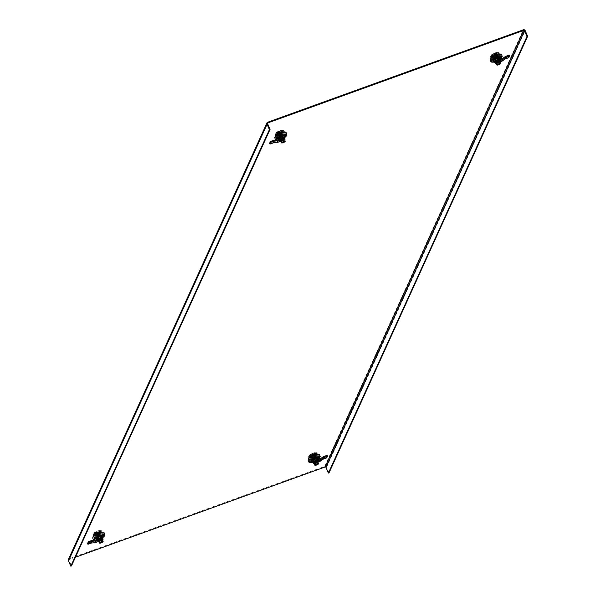 <?xml version="1.0" encoding="UTF-8"?>
<svg xmlns="http://www.w3.org/2000/svg" width="596" height="596" viewBox="0 0 596 596"><rect width="100%" height="100%" fill="white"/><g stroke="black" fill="none" stroke-linecap="round" stroke-linejoin="round"><path stroke-width="0.45" stroke-dasharray="2.98 2.23" d="M494.65 54.378L494.918 55.003L491.819 56.888L491.544 56.262A3.993 0.939 156.6 0 0 491.283 56.836L493.555 56.776A3.993 0.939 156.6 0 0 495.261 56.158L498.36 54.281A3.993 0.939 156.6 0 0 498.628 53.7L496.349 53.759A3.993 0.939 156.6 0 0 495.514 54.035A3.993 0.939 156.6 0 0 494.65 54.378L491.544 56.262M312.609 454.584L312.885 455.21L309.778 457.095L309.503 456.469A3.993 0.939 156.6 0 0 309.242 457.05L311.507 456.99A3.993 0.939 156.6 0 0 313.213 456.372L316.32 454.487A3.993 0.939 156.6 0 0 316.58 453.914L314.315 453.966A3.993 0.939 156.6 0 0 313.474 454.241A3.993 0.939 156.6 0 0 312.609 454.584L309.503 456.469M279.248 132.252L279.524 132.878L276.417 134.763L276.149 134.137A3.993 0.939 156.6 0 0 275.881 134.711L278.153 134.659A3.993 0.939 156.6 0 0 279.852 134.04L282.958 132.156A3.993 0.939 156.6 0 0 283.227 131.574L280.954 131.634A3.993 0.939 156.6 0 0 280.113 131.91A3.993 0.939 156.6 0 0 279.248 132.252L276.149 134.137M97.2 532.459L97.476 533.092L94.377 534.977L94.101 534.344A3.993 0.939 156.6 0 0 93.84 534.925L96.112 534.865A3.993 0.939 156.6 0 0 97.819 534.247L100.918 532.362A3.993 0.939 156.6 0 0 101.178 531.788L98.906 531.848A3.993 0.939 156.6 0 0 98.072 532.116A3.993 0.939 156.6 0 0 97.2 532.459L94.101 534.344M329.037 472.837L326.593 467.182A1.408 1.326 24.5 0 0 324.76 466.392L69.106 558.825A1.408 1.326 24.5 0 0 68.369 559.495M75.416 557.267L69.382 559.45A0.708 0.663 24.5 0 0 69.009 560.315L71.46 565.969M491.685 57.045A3.993 0.939 156.6 0 0 491.558 57.469L493.831 57.41A3.993 0.939 156.6 0 0 495.537 56.791L498.636 54.907A3.993 0.939 156.6 0 0 498.897 54.325L496.624 54.385L496.349 53.759M309.644 457.259A3.993 0.939 156.6 0 0 309.51 457.676L311.782 457.616A3.993 0.939 156.6 0 0 313.489 457.005L316.588 455.12A3.993 0.939 156.6 0 0 316.856 454.539L314.584 454.592L314.315 453.966M276.283 134.919A3.993 0.939 156.6 0 0 276.157 135.344L278.421 135.285A3.993 0.939 156.6 0 0 280.127 134.666L283.234 132.781A3.993 0.939 156.6 0 0 283.495 132.208L281.23 132.26L280.954 131.634M94.242 535.133A3.993 0.939 156.6 0 0 94.108 535.551L96.388 535.491A3.993 0.939 156.6 0 0 98.087 534.88L101.193 532.995A3.993 0.939 156.6 0 0 101.454 532.414L99.182 532.474L98.906 531.848M93.84 534.925L94.108 535.551M101.178 531.788L101.454 532.414M100.918 532.362L101.193 532.995M97.819 534.247L98.087 534.88M96.112 534.865L96.388 535.491M275.881 134.711L276.157 135.344M283.227 131.574L283.495 132.208M282.958 132.156L283.234 132.781M279.852 134.04L280.127 134.666M278.153 134.659L278.421 135.285M316.32 454.487L316.588 455.12M316.58 453.914L316.856 454.539M313.213 456.372L313.489 457.005M311.507 456.99L311.782 457.616M309.242 457.05L309.51 457.676M498.36 54.281L498.636 54.907M498.628 53.7L498.897 54.325M495.261 56.158L495.537 56.791M493.555 56.776L493.831 57.41M491.283 56.836L491.558 57.469M312.013 461.297A3.241 0.767 156.6 0 0 315.12 460.581A3.241 0.767 156.6 0 0 317.772 458.808M313.295 462.787A3.241 0.767 156.6 0 0 316.536 461.677L316.171 460.835A3.241 0.767 156.6 0 0 318.041 459.434A3.241 0.767 156.6 0 0 318.07 459.255M316.61 459.658A1.877 0.447 156.6 0 0 315.224 459.97L315.589 460.805A1.877 0.447 156.6 0 0 313.734 461.96A1.877 0.447 156.6 0 0 313.727 462.086A1.877 0.447 156.6 0 0 315.567 461.773L316.536 461.677M312.289 458.615A1.877 0.447 -23.4 0 1 314.047 457.49A1.877 0.447 -23.4 0 1 315.724 457.244A1.877 0.447 -23.4 0 1 315.709 457.37A1.877 0.447 -23.4 0 1 313.958 458.488A1.877 0.447 -23.4 0 1 312.274 458.741A1.877 0.447 -23.4 0 1 312.289 458.615M309.801 455.15A2.816 0.663 -23.4 0 1 312.438 453.474A2.816 0.663 -23.4 0 1 314.956 453.102A2.816 0.663 -23.4 0 1 314.934 453.295A2.816 0.663 -23.4 0 1 312.304 454.972A2.816 0.663 -23.4 0 1 309.778 455.344A2.816 0.663 -23.4 0 1 309.801 455.15M311.432 458.92A2.816 0.663 -23.4 0 1 314.07 457.244A2.816 0.663 -23.4 0 1 316.588 456.871A2.816 0.663 -23.4 0 1 316.565 457.065A2.816 0.663 -23.4 0 1 313.936 458.741A2.816 0.663 -23.4 0 1 311.41 459.114A2.816 0.663 -23.4 0 1 311.432 458.92M315.47 453.102A3.405 0.805 -23.4 0 1 311.902 455.269A3.405 0.805 -23.4 0 1 309.257 455.351A3.405 0.805 -23.4 0 1 309.264 455.344A3.405 0.805 -23.4 0 1 312.066 453.474A3.405 0.805 -23.4 0 1 315.321 452.729A3.405 0.805 -23.4 0 1 315.47 453.102M316.387 453.496A4.112 0.969 -23.4 0 1 312.08 456.119A4.112 0.969 -23.4 0 1 308.884 456.216A4.112 0.969 -23.4 0 1 308.892 456.208A4.112 0.969 -23.4 0 1 312.274 453.951A4.112 0.969 -23.4 0 1 316.208 453.049A4.112 0.969 -23.4 0 1 316.387 453.496M308.631 457.028A4.694 1.11 156.6 0 0 308.601 457.341A4.694 1.11 156.6 0 0 312.803 456.722A4.694 1.11 156.6 0 0 317.191 453.928A4.694 1.11 156.6 0 0 317.221 453.616A4.694 1.11 156.6 0 0 313.027 454.234A4.694 1.11 156.6 0 0 308.631 457.028M308.356 456.402A4.694 1.11 156.6 0 0 308.326 456.715A4.694 1.11 156.6 0 0 312.527 456.096A4.694 1.11 156.6 0 0 316.923 453.303A4.694 1.11 156.6 0 0 316.953 452.982A4.694 1.11 156.6 0 0 312.751 453.601A4.694 1.11 156.6 0 0 308.356 456.402M318.279 458.436A3.755 0.887 156.6 0 0 318.264 458.384A3.755 0.887 156.6 0 0 314.904 458.883A3.755 0.887 156.6 0 0 311.388 461.118A3.755 0.887 156.6 0 0 311.365 461.371A3.755 0.887 156.6 0 0 311.395 461.416M312.021 461.572A3.755 0.887 156.6 0 0 317.966 459.002M309.488 456.715A3.755 0.887 156.6 0 0 309.466 456.968A3.755 0.887 156.6 0 0 312.825 456.476A3.755 0.887 156.6 0 0 316.334 454.241A3.755 0.887 156.6 0 0 316.357 453.988A3.755 0.887 156.6 0 0 313.004 454.48A3.755 0.887 156.6 0 0 309.488 456.715M316.685 460.127L315.589 460.805M315.567 461.773L315.202 460.939A1.877 0.447 156.6 0 0 316.744 459.97M316.424 459.225L315.224 459.97M315.202 460.939L316.171 460.835M314.733 453.228L310.069 454.912A2.585 0.611 -23.4 0 1 312.714 453.377A2.585 0.611 -23.4 0 1 314.718 453.154A2.585 0.611 -23.4 0 1 314.733 453.228L315.098 454.063A2.585 0.611 156.6 0 1 314.993 454.286L310.33 455.97L309.965 455.135A2.585 0.611 -23.4 0 0 309.98 455.202L310.523 456.462A2.585 0.611 -23.4 0 1 313.258 454.636A2.585 0.611 -23.4 0 1 315.262 454.413A2.585 0.611 -23.4 0 1 312.527 456.238A2.585 0.611 -23.4 0 1 310.523 456.462M314.993 454.286L314.636 453.444A2.585 0.611 -23.4 0 1 311.984 454.979A2.585 0.611 -23.4 0 1 309.98 455.202M315.5 460.827L314.457 461.527L315.5 460.827M313.034 455.128L311.991 455.828L313.034 455.128M316.692 459.672A1.855 0.44 156.6 0 0 316.7 459.561A1.855 0.44 156.6 0 0 316.454 459.456L313.883 460.388L313.541 461.133A1.855 0.44 156.6 0 0 314.733 460.872A1.855 0.44 156.6 0 0 316.111 460.201A1.855 0.44 156.6 0 0 316.647 459.747M313.377 457.728A1.855 0.44 156.6 0 0 315.336 456.417A1.855 0.44 156.6 0 0 313.898 456.581A1.855 0.44 156.6 0 0 311.931 457.892A1.855 0.44 156.6 0 0 313.377 457.728M316.454 459.456A1.855 0.44 156.6 0 0 315.254 459.717A1.855 0.44 156.6 0 0 313.883 460.388A1.855 0.44 156.6 0 0 313.295 461.036A1.855 0.44 156.6 0 0 313.541 461.133L316.111 460.201L316.454 459.456L316.811 460.298L314.241 461.222L313.883 460.388M313.332 457.825A2.16 0.507 156.6 0 0 315.619 456.298A2.16 0.507 156.6 0 0 313.943 456.484A2.16 0.507 156.6 0 0 311.656 458.011A2.16 0.507 156.6 0 0 313.332 457.825M313.064 457.192A2.16 0.507 156.6 0 0 315.351 455.664A2.16 0.507 156.6 0 0 313.667 455.858A2.16 0.507 156.6 0 0 311.38 457.385A2.16 0.507 156.6 0 0 313.064 457.192M312.982 457.37A2.727 0.641 156.6 0 0 315.865 455.441A2.727 0.641 156.6 0 0 313.749 455.679A2.727 0.641 156.6 0 0 310.866 457.609A2.727 0.641 156.6 0 0 312.982 457.37M312.513 456.283A2.727 0.641 156.6 0 0 315.396 454.353A2.727 0.641 156.6 0 0 313.28 454.592A2.727 0.641 156.6 0 0 310.397 456.521A2.727 0.641 156.6 0 0 312.513 456.283M314.241 461.222L313.906 461.975L316.476 461.043L316.111 460.201M313.906 461.975L313.541 461.133M316.476 461.043L316.811 460.298M310.069 454.912L310.427 455.754A2.585 0.611 156.6 0 0 310.33 455.97M314.636 453.444L309.965 455.135M310.427 455.754L315.098 454.063M314.941 463.651L314.36 463.74A2.615 0.618 156.6 0 0 314.472 463.718A2.615 0.618 156.6 0 0 317.944 462.191A2.615 0.618 156.6 0 0 318.055 462.094L314.07 463.703M314.554 457.572L313.116 458.309L314.554 457.572M314.755 457.668L313.004 458.644L314.755 457.668M316.491 461.669L314.733 462.645L316.491 461.669M317.996 461.691L317.653 462.541L318.502 463.822M314.859 465.245L318.286 464.008M314.226 463.785L315.783 463.502L316.424 464.962M315.716 463.405L317.653 462.541L317.959 461.87M308.601 458.25A5.357 1.266 156.6 0 0 308.803 458.98A5.357 1.266 156.6 0 0 315.195 457.177A5.357 1.266 156.6 0 0 318.011 454.264A5.357 1.266 156.6 0 0 317.877 454.234M312.282 462.183A5.357 1.266 156.6 0 0 318.577 459.367M319.665 458.346L313.682 461.393L310.389 462.362M316.64 454.964A3.755 0.887 -23.4 0 1 316.856 455.128A3.755 0.887 -23.4 0 1 314.219 457.229A3.755 0.887 -23.4 0 1 310.173 458.279A3.755 0.887 -23.4 0 1 309.957 458.115A3.755 0.887 -23.4 0 1 312.595 456.014A3.755 0.887 -23.4 0 1 316.64 454.964M318.011 459.099A3.755 0.887 -23.4 0 1 312.058 461.669M313.682 461.393L312.744 459.233L308.065 460.082M312.744 459.233L318.346 456.365L319.277 458.533M319.262 454.353L318.346 456.365M313.243 462.459A2.771 0.656 156.6 0 0 315.254 462.101L319.672 460.492L322.563 458.458L323.136 459.188M314.681 462.146L314.271 463.047L316.923 462.094L317.34 461.185L314.681 462.146L314.323 461.311L313.906 462.213L316.565 461.252L316.975 460.35L314.323 461.311M313.518 462.913A2.771 0.656 156.6 0 0 313.489 462.965A2.771 0.656 156.6 0 0 313.459 463.181A2.771 0.656 156.6 0 0 315.612 462.943L318.13 462.027M319.121 459.605L318.748 460.432L317.035 461.051L317.415 460.224L319.121 459.605L318.666 459.404M313.906 462.213L314.271 463.047M316.975 460.35L317.34 461.185M316.565 461.252L316.923 462.094M318.212 459.211L317.832 460.038L316.759 460.425L317.035 461.051M317.832 460.038L318.748 460.432M316.759 460.425L316.938 460.03M326.705 457.884L326.347 457.043L322.853 458.309A1.289 1.207 24.5 0 0 322.563 458.458L323.36 456.707M326.347 457.043L327.137 455.299M97.997 538.948A1.877 0.447 156.6 0 0 97.975 539A1.877 0.447 156.6 0 0 97.96 539.127A1.877 0.447 156.6 0 0 99.547 538.918L99.912 539.752A1.877 0.447 156.6 0 0 101.76 538.598A1.877 0.447 156.6 0 0 101.774 538.471A1.877 0.447 156.6 0 0 99.927 538.791L99.107 538.873M100.314 535.253A1.877 0.447 -23.4 0 1 98.556 536.37A1.877 0.447 -23.4 0 1 96.872 536.616A1.877 0.447 -23.4 0 1 96.887 536.489A1.877 0.447 -23.4 0 1 98.645 535.372A1.877 0.447 -23.4 0 1 100.322 535.126A1.877 0.447 -23.4 0 1 100.314 535.253M99.539 531.17A2.816 0.663 -23.4 0 1 96.902 532.846A2.816 0.663 -23.4 0 1 94.377 533.219A2.816 0.663 -23.4 0 1 94.399 533.025A2.816 0.663 -23.4 0 1 97.036 531.349A2.816 0.663 -23.4 0 1 99.554 530.976A2.816 0.663 -23.4 0 1 99.539 531.17M101.164 534.94A2.816 0.663 -23.4 0 1 98.534 536.616A2.816 0.663 -23.4 0 1 96.008 536.989A2.816 0.663 -23.4 0 1 96.031 536.795A2.816 0.663 -23.4 0 1 98.668 535.119A2.816 0.663 -23.4 0 1 101.186 534.746A2.816 0.663 -23.4 0 1 101.164 534.94M93.863 533.219A3.405 0.805 -23.4 0 1 96.664 531.356A3.405 0.805 -23.4 0 1 99.919 530.611A3.405 0.805 -23.4 0 1 100.068 530.976A3.405 0.805 -23.4 0 1 96.5 533.152A3.405 0.805 -23.4 0 1 93.855 533.234A3.405 0.805 -23.4 0 1 93.863 533.219L93.483 534.098A4.112 0.969 -23.4 0 1 96.872 531.826A4.112 0.969 -23.4 0 1 100.806 530.924A4.112 0.969 -23.4 0 1 100.985 531.371A4.112 0.969 -23.4 0 1 96.679 533.994A4.112 0.969 -23.4 0 1 93.483 534.098A4.112 0.969 -23.4 0 1 93.49 534.083M101.789 531.811A4.694 1.11 156.6 0 0 101.819 531.49A4.694 1.11 156.6 0 0 97.625 532.109A4.694 1.11 156.6 0 0 93.229 534.903A4.694 1.11 156.6 0 0 93.2 535.223A4.694 1.11 156.6 0 0 97.401 534.605A4.694 1.11 156.6 0 0 101.789 531.811M101.521 531.178A4.694 1.11 156.6 0 0 101.551 530.865A4.694 1.11 156.6 0 0 97.349 531.483A4.694 1.11 156.6 0 0 92.954 534.277A4.694 1.11 156.6 0 0 92.924 534.59A4.694 1.11 156.6 0 0 97.126 533.971A4.694 1.11 156.6 0 0 101.521 531.178M102.877 536.311A3.755 0.887 156.6 0 0 102.862 536.258A3.755 0.887 156.6 0 0 99.502 536.758A3.755 0.887 156.6 0 0 95.986 538.993A3.755 0.887 156.6 0 0 95.963 539.246A3.755 0.887 156.6 0 0 95.993 539.291M100.933 532.116A3.755 0.887 156.6 0 0 100.962 531.863A3.755 0.887 156.6 0 0 97.602 532.355A3.755 0.887 156.6 0 0 94.086 534.597A3.755 0.887 156.6 0 0 94.064 534.85A3.755 0.887 156.6 0 0 97.424 534.351A3.755 0.887 156.6 0 0 100.933 532.116M96.619 539.455A3.755 0.887 156.6 0 0 102.564 536.877M96.746 539.723A3.241 0.767 156.6 0 0 98.347 539.663L98.713 540.505L99.912 539.752M98.713 540.505A3.241 0.767 156.6 0 0 102.579 538.635M99.927 538.791L99.569 537.95A1.877 0.447 156.6 0 0 98.735 538.367M96.612 539.179A3.241 0.767 156.6 0 0 99.718 538.456A3.241 0.767 156.6 0 0 102.37 536.683M98.347 539.663L99.547 538.918M99.569 537.95L98.601 538.046M94.563 533.01L99.234 531.327A2.585 0.611 -23.4 0 1 96.582 532.854A2.585 0.611 -23.4 0 1 94.578 533.085A2.585 0.611 -23.4 0 1 94.563 533.01L94.928 533.845A2.585 0.611 156.6 0 1 95.025 533.629L99.696 531.945L99.331 531.103A2.585 0.611 -23.4 0 0 99.316 531.029L99.86 532.288A2.585 0.611 -23.4 0 1 97.126 534.113A2.585 0.611 -23.4 0 1 95.122 534.336A2.585 0.611 -23.4 0 1 97.856 532.511A2.585 0.611 -23.4 0 1 99.86 532.288M95.025 533.629L94.667 532.794A2.585 0.611 -23.4 0 1 97.312 531.26A2.585 0.611 -23.4 0 1 99.316 531.029M99.815 539.313L100.866 538.62L99.815 539.313M97.357 533.621L98.4 532.921L97.357 533.621M98.087 540.341L96.373 540.959L96.753 540.132L98.467 539.514L98.087 540.341L98.191 538.881L100.709 538.084A1.855 0.44 156.6 0 0 101.298 537.436A1.855 0.44 156.6 0 0 101.052 537.331A1.855 0.44 156.6 0 0 99.86 537.599A1.855 0.44 156.6 0 0 98.482 538.263A1.855 0.44 156.6 0 0 97.893 538.911A1.855 0.44 156.6 0 0 98.139 539.015A1.855 0.44 156.6 0 0 99.331 538.747A1.855 0.44 156.6 0 0 100.709 538.084L101.052 537.331L98.303 538.65M98.496 534.456A1.855 0.44 156.6 0 0 96.53 535.767A1.855 0.44 156.6 0 0 97.975 535.603A1.855 0.44 156.6 0 0 99.934 534.292A1.855 0.44 156.6 0 0 98.496 534.456M98.541 534.359A2.16 0.507 156.6 0 0 96.254 535.886A2.16 0.507 156.6 0 0 97.93 535.7A2.16 0.507 156.6 0 0 100.217 534.172A2.16 0.507 156.6 0 0 98.541 534.359M98.266 533.733A2.16 0.507 156.6 0 0 95.978 535.26A2.16 0.507 156.6 0 0 97.662 535.074A2.16 0.507 156.6 0 0 99.949 533.547A2.16 0.507 156.6 0 0 98.266 533.733M98.347 533.562A2.727 0.641 156.6 0 0 95.464 535.484A2.727 0.641 156.6 0 0 97.58 535.245A2.727 0.641 156.6 0 0 100.463 533.323A2.727 0.641 156.6 0 0 98.347 533.562M97.878 532.466A2.727 0.641 156.6 0 0 94.995 534.396A2.727 0.641 156.6 0 0 97.111 534.158A2.727 0.641 156.6 0 0 99.994 532.228A2.727 0.641 156.6 0 0 97.878 532.466M98.839 539.104L98.504 539.849L101.074 538.918L101.409 538.173L98.794 538.985M101.409 538.173L101.052 537.331M98.504 539.849L98.139 539.015M101.074 538.918L100.709 538.084M99.234 531.327L99.592 532.161A2.585 0.611 156.6 0 0 99.696 531.945M94.667 532.794L99.331 531.103M99.592 532.161L94.928 533.845M100.314 541.28L98.958 541.615A2.615 0.618 156.6 0 0 99.078 541.6A2.615 0.618 156.6 0 0 102.542 540.065A2.615 0.618 156.6 0 0 102.654 539.976L100.314 541.28L101.022 542.844L103.101 541.697M98.042 536.288L99.435 535.446L98.042 536.288M97.997 536.564L99.755 535.588L97.997 536.564M99.733 540.565L101.491 539.589L99.733 540.565M99.539 541.526L98.668 541.578M99.457 543.127L101.022 542.844M98.809 541.637L98.958 541.615A2.615 0.618 156.6 0 1 98.809 541.637L102.251 540.423L102.884 541.891M102.274 540.274L102.557 539.745M93.2 536.124A5.357 1.266 156.6 0 0 93.401 536.854A5.357 1.266 156.6 0 0 99.793 535.052A5.357 1.266 156.6 0 0 102.609 532.139A5.357 1.266 156.6 0 0 102.475 532.109M103.86 532.228L102.944 534.247L97.342 537.108L92.663 537.957M94.712 540.147A5.357 1.266 156.6 0 0 94.853 540.207A5.357 1.266 156.6 0 0 95.211 540.267A5.357 1.266 156.6 0 0 102.832 537.488M94.771 536.154A3.755 0.887 -23.4 0 1 94.555 535.99A3.755 0.887 -23.4 0 1 97.193 533.889A3.755 0.887 -23.4 0 1 101.238 532.846A3.755 0.887 -23.4 0 1 101.454 533.01A3.755 0.887 -23.4 0 1 98.817 535.104A3.755 0.887 -23.4 0 1 94.771 536.154M104.263 536.221L103.875 536.407L102.944 534.247M103.875 536.407L98.28 539.276L97.342 537.108M98.28 539.276L94.183 540.2M102.609 536.974A3.755 0.887 -23.4 0 1 96.656 539.551M91.516 543.008L91.389 542.122L95.114 541.779L99.45 540.207A2.771 0.656 156.6 0 0 102.37 538.434L102.743 539.246A2.771 0.656 156.6 0 0 102.765 539.06A2.771 0.656 156.6 0 0 101.849 538.955M101.544 540.088L101.953 539.186L99.294 540.147L98.884 541.049L101.544 540.088L101.178 539.253L101.588 538.352L98.936 539.313L98.526 540.214L101.178 539.253M98.251 541.608L99.815 541.049A2.771 0.656 156.6 0 0 102.728 539.276L102.743 539.246M101.588 538.352L101.953 539.186M98.526 540.214L98.884 541.049M98.936 539.313L99.294 540.147M96.373 540.959L96.753 540.132M97.811 539.715L96.746 540.095M92.186 540.371L91.389 542.122A1.289 1.207 24.5 0 0 91.069 542.189L87.575 543.455M280.046 138.741A1.877 0.447 156.6 0 0 280.016 138.793A1.877 0.447 156.6 0 0 280.001 138.92A1.877 0.447 156.6 0 0 281.588 138.704L281.953 139.546A1.877 0.447 156.6 0 0 283.808 138.391A1.877 0.447 156.6 0 0 283.815 138.265A1.877 0.447 156.6 0 0 281.975 138.577L281.156 138.659M282.355 135.039A1.877 0.447 -23.4 0 1 280.597 136.156A1.877 0.447 -23.4 0 1 278.913 136.402A1.877 0.447 -23.4 0 1 278.928 136.275A1.877 0.447 -23.4 0 1 280.686 135.158A1.877 0.447 -23.4 0 1 282.362 134.912A1.877 0.447 -23.4 0 1 282.355 135.039M281.58 130.956A2.816 0.663 -23.4 0 1 278.943 132.64A2.816 0.663 -23.4 0 1 276.425 133.005A2.816 0.663 -23.4 0 1 276.44 132.819A2.816 0.663 -23.4 0 1 279.077 131.142A2.816 0.663 -23.4 0 1 281.595 130.77A2.816 0.663 -23.4 0 1 281.58 130.956M283.212 134.733A2.816 0.663 -23.4 0 1 280.574 136.41A2.816 0.663 -23.4 0 1 278.056 136.775A2.816 0.663 -23.4 0 1 278.071 136.588A2.816 0.663 -23.4 0 1 280.709 134.912A2.816 0.663 -23.4 0 1 283.227 134.54A2.816 0.663 -23.4 0 1 283.212 134.733M275.903 133.012A3.405 0.805 -23.4 0 1 278.704 131.142A3.405 0.805 -23.4 0 1 281.96 130.397A3.405 0.805 -23.4 0 1 282.117 130.77A3.405 0.805 -23.4 0 1 278.548 132.938A3.405 0.805 -23.4 0 1 275.903 133.02A3.405 0.805 -23.4 0 1 275.903 133.012L275.531 133.884A4.112 0.969 -23.4 0 1 278.913 131.619A4.112 0.969 -23.4 0 1 282.847 130.718A4.112 0.969 -23.4 0 1 283.025 131.165A4.112 0.969 -23.4 0 1 278.719 133.787A4.112 0.969 -23.4 0 1 275.531 133.884A4.112 0.969 -23.4 0 1 275.531 133.869M283.838 131.597A4.694 1.11 156.6 0 0 283.867 131.276A4.694 1.11 156.6 0 0 279.666 131.902A4.694 1.11 156.6 0 0 275.27 134.696A4.694 1.11 156.6 0 0 275.24 135.009A4.694 1.11 156.6 0 0 279.442 134.391A4.694 1.11 156.6 0 0 283.838 131.597M283.562 130.971A4.694 1.11 156.6 0 0 283.592 130.651A4.694 1.11 156.6 0 0 279.39 131.269A4.694 1.11 156.6 0 0 275.002 134.063A4.694 1.11 156.6 0 0 274.972 134.383A4.694 1.11 156.6 0 0 279.166 133.765A4.694 1.11 156.6 0 0 283.562 130.971M284.918 136.104A3.755 0.887 156.6 0 0 284.903 136.052A3.755 0.887 156.6 0 0 281.543 136.544A3.755 0.887 156.6 0 0 278.034 138.786A3.755 0.887 156.6 0 0 278.012 139.039A3.755 0.887 156.6 0 0 278.034 139.084M282.981 131.91A3.755 0.887 156.6 0 0 283.003 131.656A3.755 0.887 156.6 0 0 279.643 132.148A3.755 0.887 156.6 0 0 276.127 134.383A3.755 0.887 156.6 0 0 276.104 134.636A3.755 0.887 156.6 0 0 279.464 134.145A3.755 0.887 156.6 0 0 282.981 131.91M278.66 139.24A3.755 0.887 156.6 0 0 284.612 136.67M278.794 139.516A3.241 0.767 156.6 0 0 280.396 139.457L280.753 140.291L281.953 139.546M280.753 140.291A3.241 0.767 156.6 0 0 284.62 138.428M281.975 138.577L281.61 137.743A1.877 0.447 156.6 0 0 280.776 138.153M278.652 138.965A3.241 0.767 156.6 0 0 281.759 138.242A3.241 0.767 156.6 0 0 284.411 136.477M280.396 139.457L281.588 138.704M281.61 137.743L280.642 137.84M276.611 132.796L281.275 131.113A2.585 0.611 -23.4 0 1 278.63 132.647A2.585 0.611 -23.4 0 1 276.618 132.871A2.585 0.611 -23.4 0 1 276.611 132.796L276.969 133.638A2.585 0.611 156.6 0 1 277.073 133.422L281.737 131.731L281.372 130.897A2.585 0.611 -23.4 0 0 281.364 130.822L281.908 132.081A2.585 0.611 -23.4 0 1 279.174 133.906A2.585 0.611 -23.4 0 1 277.162 134.13A2.585 0.611 -23.4 0 1 279.897 132.305A2.585 0.611 -23.4 0 1 281.908 132.081M277.073 133.422L276.708 132.58A2.585 0.611 -23.4 0 1 279.353 131.046A2.585 0.611 -23.4 0 1 281.364 130.822M281.863 139.106L282.906 138.406L281.863 139.106M279.397 133.407L280.44 132.714L279.397 133.407M280.127 140.127L278.414 140.753L278.794 139.918L280.507 139.3L280.127 140.127L280.232 138.674L282.75 137.87A1.855 0.44 156.6 0 0 283.338 137.229A1.855 0.44 156.6 0 0 283.093 137.125A1.855 0.44 156.6 0 0 281.901 137.385A1.855 0.44 156.6 0 0 280.522 138.056A1.855 0.44 156.6 0 0 279.934 138.697A1.855 0.44 156.6 0 0 280.18 138.801A1.855 0.44 156.6 0 0 281.379 138.54A1.855 0.44 156.6 0 0 282.75 137.87L283.093 137.125L280.351 138.443M280.537 134.249A1.855 0.44 156.6 0 0 278.578 135.56A1.855 0.44 156.6 0 0 280.016 135.396A1.855 0.44 156.6 0 0 281.983 134.085A1.855 0.44 156.6 0 0 280.537 134.249M280.582 134.152A2.16 0.507 156.6 0 0 278.295 135.679A2.16 0.507 156.6 0 0 279.971 135.493A2.16 0.507 156.6 0 0 282.258 133.966A2.16 0.507 156.6 0 0 280.582 134.152M280.314 133.526A2.16 0.507 156.6 0 0 278.027 135.054A2.16 0.507 156.6 0 0 279.703 134.86A2.16 0.507 156.6 0 0 281.99 133.333A2.16 0.507 156.6 0 0 280.314 133.526M280.388 133.348A2.727 0.641 156.6 0 0 277.505 135.277A2.727 0.641 156.6 0 0 279.621 135.039A2.727 0.641 156.6 0 0 282.504 133.109A2.727 0.641 156.6 0 0 280.388 133.348M279.919 132.26A2.727 0.641 156.6 0 0 277.036 134.182A2.727 0.641 156.6 0 0 279.151 133.951A2.727 0.641 156.6 0 0 282.035 132.021A2.727 0.641 156.6 0 0 279.919 132.26M280.887 138.89L280.545 139.635L283.115 138.712L283.458 137.959L280.835 138.779M283.458 137.959L283.093 137.125M280.545 139.635L280.18 138.801M283.115 138.712L282.75 137.87M281.275 131.113L281.64 131.954A2.585 0.611 156.6 0 0 281.737 131.731M276.708 132.58L281.372 130.897M281.64 131.954L276.969 133.638M282.355 141.073L281.007 141.408A2.615 0.618 156.6 0 0 281.118 141.386A2.615 0.618 156.6 0 0 284.583 139.859A2.615 0.618 156.6 0 0 284.694 139.762L282.355 141.073L283.063 142.63L285.149 141.49M280.083 136.074L281.476 135.24L280.083 136.074M280.046 136.357L281.796 135.381L280.046 136.357M281.774 140.358L283.532 139.382L281.774 140.358M281.58 141.319L280.709 141.371M281.506 142.913L283.063 142.63M280.858 141.423L281.007 141.408A2.615 0.618 156.6 0 1 280.858 141.423L284.292 140.209L284.925 141.677M284.322 140.067L284.597 139.538M275.24 135.918A5.357 1.266 156.6 0 0 275.441 136.648A5.357 1.266 156.6 0 0 281.834 134.845A5.357 1.266 156.6 0 0 284.657 131.932A5.357 1.266 156.6 0 0 284.515 131.895M285.901 132.014L284.985 134.033L279.39 136.901L274.711 137.751M276.753 139.941A5.357 1.266 156.6 0 0 276.894 140A5.357 1.266 156.6 0 0 277.252 140.06A5.357 1.266 156.6 0 0 284.873 137.274M276.82 135.94A3.755 0.887 -23.4 0 1 276.596 135.784A3.755 0.887 -23.4 0 1 279.241 133.683A3.755 0.887 -23.4 0 1 283.279 132.632A3.755 0.887 -23.4 0 1 283.495 132.796A3.755 0.887 -23.4 0 1 280.858 134.897A3.755 0.887 -23.4 0 1 276.82 135.94M286.303 136.015L285.924 136.193L284.985 134.033M285.924 136.193L280.321 139.062L279.39 136.901M280.321 139.062L276.224 139.986M284.65 136.767A3.755 0.887 -23.4 0 1 278.704 139.337M273.564 142.802L273.43 141.908L277.065 141.587L281.498 140A2.771 0.656 156.6 0 0 284.411 138.227L284.791 139.032A2.771 0.656 156.6 0 0 284.806 138.846A2.771 0.656 156.6 0 0 283.89 138.741M283.584 139.881L283.994 138.98L281.342 139.941L280.932 140.842L283.584 139.881L283.219 139.039L283.629 138.138L280.977 139.099L280.567 140L283.219 139.039M280.299 141.401L281.856 140.835A2.771 0.656 156.6 0 0 284.776 139.062L284.791 139.032M283.629 138.138L283.994 138.98M280.567 140L280.932 140.842M280.977 139.099L281.342 139.941M278.414 140.753L278.794 139.918M279.859 139.501L278.786 139.889M274.227 140.164L273.43 141.908A1.289 1.207 24.5 0 0 273.11 141.982L269.615 143.241M494.054 61.09A3.241 0.767 156.6 0 0 497.161 60.367A3.241 0.767 156.6 0 0 499.813 58.602M495.336 62.58A3.241 0.767 156.6 0 0 498.576 61.462L498.219 60.628A3.241 0.767 156.6 0 0 500.089 59.227A3.241 0.767 156.6 0 0 500.118 59.049M498.658 59.451A1.877 0.447 156.6 0 0 497.265 59.756L497.63 60.598A1.877 0.447 156.6 0 0 495.783 61.753A1.877 0.447 156.6 0 0 495.768 61.88A1.877 0.447 156.6 0 0 497.608 61.567L498.576 61.462M494.33 58.401A1.877 0.447 -23.4 0 1 496.088 57.283A1.877 0.447 -23.4 0 1 497.764 57.037A1.877 0.447 -23.4 0 1 497.757 57.164A1.877 0.447 -23.4 0 1 495.999 58.281A1.877 0.447 -23.4 0 1 494.315 58.527A1.877 0.447 -23.4 0 1 494.33 58.401M491.842 54.944A2.816 0.663 -23.4 0 1 494.479 53.26A2.816 0.663 -23.4 0 1 496.997 52.895A2.816 0.663 -23.4 0 1 496.982 53.081A2.816 0.663 -23.4 0 1 494.345 54.758A2.816 0.663 -23.4 0 1 491.827 55.13A2.816 0.663 -23.4 0 1 491.842 54.944M493.473 58.713A2.816 0.663 -23.4 0 1 496.11 57.037A2.816 0.663 -23.4 0 1 498.628 56.665A2.816 0.663 -23.4 0 1 498.614 56.851A2.816 0.663 -23.4 0 1 495.976 58.527A2.816 0.663 -23.4 0 1 493.458 58.9A2.816 0.663 -23.4 0 1 493.473 58.713M497.518 52.888A3.405 0.805 -23.4 0 1 493.95 55.063A3.405 0.805 -23.4 0 1 491.305 55.145A3.405 0.805 -23.4 0 1 491.305 55.137A3.405 0.805 -23.4 0 1 494.106 53.267A3.405 0.805 -23.4 0 1 497.362 52.523A3.405 0.805 -23.4 0 1 497.518 52.888M498.427 53.282A4.112 0.969 -23.4 0 1 494.121 55.905A4.112 0.969 -23.4 0 1 490.933 56.009A4.112 0.969 -23.4 0 1 490.933 55.994A4.112 0.969 -23.4 0 1 494.315 53.744A4.112 0.969 -23.4 0 1 498.249 52.843A4.112 0.969 -23.4 0 1 498.427 53.282M490.672 56.814A4.694 1.11 156.6 0 0 490.642 57.134A4.694 1.11 156.6 0 0 494.844 56.516A4.694 1.11 156.6 0 0 499.239 53.722A4.694 1.11 156.6 0 0 499.269 53.402A4.694 1.11 156.6 0 0 495.067 54.02A4.694 1.11 156.6 0 0 490.672 56.814M490.404 56.188A4.694 1.11 156.6 0 0 490.374 56.508A4.694 1.11 156.6 0 0 494.568 55.89A4.694 1.11 156.6 0 0 498.964 53.089A4.694 1.11 156.6 0 0 498.994 52.776A4.694 1.11 156.6 0 0 494.792 53.394A4.694 1.11 156.6 0 0 490.404 56.188M500.32 58.222A3.755 0.887 156.6 0 0 500.305 58.177A3.755 0.887 156.6 0 0 496.945 58.669A3.755 0.887 156.6 0 0 493.436 60.904A3.755 0.887 156.6 0 0 493.406 61.157A3.755 0.887 156.6 0 0 493.436 61.202M494.062 61.366A3.755 0.887 156.6 0 0 500.014 58.788M491.529 56.508A3.755 0.887 156.6 0 0 491.506 56.762A3.755 0.887 156.6 0 0 494.866 56.262A3.755 0.887 156.6 0 0 498.383 54.027A3.755 0.887 156.6 0 0 498.405 53.774A3.755 0.887 156.6 0 0 495.045 54.273A3.755 0.887 156.6 0 0 491.529 56.508M498.725 59.913L497.63 60.598M497.608 61.567L497.25 60.725A1.877 0.447 156.6 0 0 498.792 59.764M498.465 59.011L497.265 59.756M497.25 60.725L498.219 60.628M496.773 53.014L492.11 54.705A2.585 0.611 -23.4 0 1 494.755 53.171A2.585 0.611 -23.4 0 1 496.766 52.947A2.585 0.611 -23.4 0 1 496.773 53.014L497.138 53.856A2.585 0.611 156.6 0 1 497.042 54.072L492.37 55.763L492.013 54.921A2.585 0.611 -23.4 0 0 492.02 54.996L492.564 56.255A2.585 0.611 -23.4 0 1 495.298 54.422A2.585 0.611 -23.4 0 1 497.31 54.199A2.585 0.611 -23.4 0 1 494.576 56.024A2.585 0.611 -23.4 0 1 492.564 56.255M497.042 54.072L496.677 53.238A2.585 0.611 -23.4 0 1 494.032 54.772A2.585 0.611 -23.4 0 1 492.02 54.996M497.541 60.621L496.498 61.313L497.541 60.621M495.075 54.921L494.032 55.622L495.075 54.921M498.733 59.466A1.855 0.44 156.6 0 0 498.74 59.347A1.855 0.44 156.6 0 0 498.494 59.25L495.924 60.174L495.581 60.926A1.855 0.44 156.6 0 0 496.781 60.658A1.855 0.44 156.6 0 0 498.152 59.995A1.855 0.44 156.6 0 0 498.696 59.54M495.418 57.521A1.855 0.44 156.6 0 0 497.384 56.21A1.855 0.44 156.6 0 0 495.939 56.367A1.855 0.44 156.6 0 0 493.98 57.678A1.855 0.44 156.6 0 0 495.418 57.521M498.494 59.25A1.855 0.44 156.6 0 0 497.302 59.511A1.855 0.44 156.6 0 0 495.924 60.174A1.855 0.44 156.6 0 0 495.336 60.822A1.855 0.44 156.6 0 0 495.581 60.926L498.152 59.995L498.494 59.25L498.859 60.084L496.289 61.016L495.924 60.174M495.373 57.611A2.16 0.507 156.6 0 0 497.66 56.084A2.16 0.507 156.6 0 0 495.984 56.277A2.16 0.507 156.6 0 0 493.697 57.805A2.16 0.507 156.6 0 0 495.373 57.611M495.105 56.985A2.16 0.507 156.6 0 0 497.392 55.458A2.16 0.507 156.6 0 0 495.716 55.644A2.16 0.507 156.6 0 0 493.428 57.171A2.16 0.507 156.6 0 0 495.105 56.985M495.023 57.156A2.727 0.641 156.6 0 0 497.906 55.234A2.727 0.641 156.6 0 0 495.79 55.473A2.727 0.641 156.6 0 0 492.907 57.395A2.727 0.641 156.6 0 0 495.023 57.156M494.553 56.069A2.727 0.641 156.6 0 0 497.437 54.147A2.727 0.641 156.6 0 0 495.321 54.385A2.727 0.641 156.6 0 0 492.438 56.307A2.727 0.641 156.6 0 0 494.553 56.069M496.289 61.016L495.947 61.761L498.517 60.829L498.152 59.995M495.947 61.761L495.581 60.926M498.517 60.829L498.859 60.084M492.11 54.705L492.475 55.54A2.585 0.611 156.6 0 0 492.37 55.763M496.677 53.238L492.013 54.921M492.475 55.54L497.138 53.856M496.982 63.437L496.408 63.526A2.615 0.618 156.6 0 0 496.52 63.511A2.615 0.618 156.6 0 0 499.984 61.984A2.615 0.618 156.6 0 0 500.096 61.887L496.11 63.489M496.602 57.365L495.164 58.103L496.602 57.365M496.803 57.462L495.045 58.438L496.803 57.462M498.532 61.462L496.781 62.438L498.532 61.462M500.044 61.477L499.694 62.334L500.551 63.616M496.9 65.038L500.327 63.802M496.267 63.571L497.831 63.288L498.465 64.755M497.757 63.191L499.694 62.334L499.999 61.664M490.642 58.036A5.357 1.266 156.6 0 0 490.843 58.773A5.357 1.266 156.6 0 0 497.235 56.963A5.357 1.266 156.6 0 0 500.051 54.057A5.357 1.266 156.6 0 0 499.917 54.02M494.322 61.977A5.357 1.266 156.6 0 0 500.625 59.16M501.705 58.14L495.723 61.187L492.43 62.155M498.681 54.758A3.755 0.887 -23.4 0 1 498.897 54.921A3.755 0.887 -23.4 0 1 496.259 57.015A3.755 0.887 -23.4 0 1 492.222 58.065A3.755 0.887 -23.4 0 1 491.998 57.901A3.755 0.887 -23.4 0 1 494.643 55.808A3.755 0.887 -23.4 0 1 498.681 54.758M500.051 58.885A3.755 0.887 -23.4 0 1 494.106 61.462M495.723 61.187L494.792 59.019L490.113 59.868M494.792 59.019L500.387 56.158L501.325 58.319M501.303 54.139L500.387 56.158M495.291 62.252A2.771 0.656 156.6 0 0 497.295 61.895L501.638 60.323L504.611 58.244L505.177 58.974M496.729 61.939L496.312 62.841L498.971 61.88L499.381 60.978L496.729 61.939L496.364 61.097L495.954 61.999L498.606 61.045L499.016 60.136L496.364 61.097M495.559 62.699A2.771 0.656 156.6 0 0 495.537 62.759A2.771 0.656 156.6 0 0 495.507 62.975A2.771 0.656 156.6 0 0 497.66 62.729L500.171 61.82M501.169 59.391L500.789 60.226L499.075 60.844L499.455 60.01L501.169 59.391L500.714 59.198M495.954 61.999L496.312 62.841M499.016 60.136L499.381 60.978M498.606 61.045L498.971 61.88M500.253 58.997L499.873 59.823L498.807 60.211L499.075 60.844M499.873 59.823L500.789 60.226M498.807 60.211L498.986 59.823M508.753 57.67L508.388 56.836L504.894 58.095A1.289 1.207 24.5 0 0 504.611 58.244L505.401 56.501M508.388 56.836L509.185 55.085M69.009 560.315L267.604 123.722L69.382 559.45M69.106 558.825L267.701 122.232M324.76 466.392L523.355 29.8M326.593 467.182L525.188 30.59M313.69 463.315A2.533 0.596 156.6 0 0 314.345 463.278A2.533 0.596 156.6 0 0 318.093 461.408M320.462 458.749L319.672 460.492L320.238 461.222M315.254 462.101L315.612 462.943M319.59 460.529L320.387 458.786M322.853 458.309L323.643 456.558M98.288 541.19A2.533 0.596 156.6 0 0 98.943 541.153A2.533 0.596 156.6 0 0 102.691 539.283M95.151 542.688L95.822 540.05M99.45 540.207L99.815 541.049M95.904 540.028L95.114 541.779M102.37 538.434L102.728 539.276M91.866 540.445L91.069 542.189M280.329 140.976A2.533 0.596 156.6 0 0 280.992 140.947A2.533 0.596 156.6 0 0 284.732 139.077M277.2 142.474L277.863 139.837M281.498 140L281.856 140.835M277.945 139.822L277.155 141.565M284.411 138.227L284.776 139.062M273.907 140.231L273.11 141.982M495.73 63.102A2.533 0.596 156.6 0 0 496.386 63.072A2.533 0.596 156.6 0 0 500.133 61.194M502.51 58.535L501.713 60.285L502.286 61.008M497.295 61.895L497.66 62.729M501.638 60.323L502.428 58.572M504.894 58.095L505.691 56.352M69.009 559.786L267.604 123.193M315.724 457.244L316.811 459.762M316.588 456.871L314.956 453.102M309.257 455.351L308.884 456.216M308.601 457.341L308.326 456.715M311.365 461.371L309.466 456.968M318.264 458.384L316.357 453.988M317.221 453.616L316.953 452.982M315.321 452.729L316.208 453.049M311.41 459.114L309.778 455.344M312.274 458.741L313.727 462.086M314.718 453.154L315.262 454.413M311.991 455.828L314.457 461.527M316.7 459.561L315.336 456.417M315.619 456.298L315.351 455.664M315.865 455.441L315.396 454.353M310.866 457.609L310.397 456.521M311.656 458.011L311.38 457.385M313.295 461.036L311.931 457.892M313.801 455.046L316.267 460.745M313.004 458.644L314.733 462.645M315.157 457.713L316.893 461.714M317.705 462.377L317.951 461.788M314.852 463.666L314.099 463.703M318.309 458.48L316.856 455.128M311.41 461.468L309.957 458.115M96.872 536.616L97.96 539.127M96.008 536.989L94.377 533.219M99.919 530.611L100.806 530.924M101.819 531.49L101.551 530.865M102.862 536.258L100.962 531.863M95.963 539.246L94.064 534.85M93.2 535.223L92.924 534.59M101.186 534.746L99.554 530.976M100.322 535.126L101.774 538.471M94.578 533.085L95.122 534.336M98.4 532.921L100.866 538.62M97.893 538.911L96.53 535.767M96.254 535.886L95.978 535.26M95.464 535.484L94.995 534.396M100.463 533.323L99.994 532.228M100.217 534.172L99.949 533.547M101.298 537.436L99.934 534.292M96.589 533.703L99.055 539.402M99.755 535.588L101.491 539.589M97.602 536.519L99.331 540.527M99.45 541.54L98.698 541.578M96.008 539.343L94.555 535.99M102.907 536.355L101.454 533.01M95.211 540.267L94.533 540.222M278.913 136.402L280.001 138.92M278.056 136.775L276.425 133.005M281.96 130.397L282.847 130.718M283.867 131.276L283.592 130.651M284.903 136.052L283.003 131.656M278.012 139.039L276.104 134.636M275.24 135.009L274.972 134.383M283.227 134.54L281.595 130.77M282.362 134.912L283.815 138.265M276.618 132.871L277.162 134.13M280.44 132.714L282.906 138.406M279.934 138.697L278.578 135.56M278.295 135.679L278.027 135.054M277.505 135.277L277.036 134.182M282.504 133.109L282.035 132.021M282.258 133.966L281.99 133.333M283.338 137.229L281.983 134.085M278.63 133.497L281.096 139.196M281.796 135.381L283.532 139.382M279.643 136.313L281.379 140.313M281.498 141.334L280.738 141.364M278.049 139.129L276.596 135.784M284.948 136.149L283.495 132.796M277.252 140.06L276.581 140.015M497.764 57.037L498.852 59.548M498.628 56.665L496.997 52.895M491.305 55.145L490.933 56.009M490.642 57.134L490.374 56.508M493.406 61.157L491.506 56.762M500.305 58.177L498.405 53.774M499.269 53.402L498.994 52.776M497.362 52.523L498.249 52.843M493.458 58.9L491.827 55.13M494.315 58.527L495.768 61.88M496.766 52.947L497.31 54.199M494.032 55.622L496.498 61.313M498.74 59.347L497.384 56.21M497.66 56.084L497.392 55.458M497.906 55.234L497.437 54.147M492.907 57.395L492.438 56.307M493.697 57.805L493.428 57.171M495.336 60.822L493.98 57.678M495.842 54.832L498.308 60.531M495.045 58.438L496.781 62.438M497.198 57.499L498.934 61.507M499.746 62.17L499.992 61.582M496.9 63.452L496.14 63.489M500.349 58.274L498.897 54.921M493.451 61.254L491.998 57.901"/><path stroke-width="0.89" d="M496.624 54.385A3.993 0.939 156.6 0 0 495.79 54.661A3.993 0.939 156.6 0 0 494.918 55.003M314.584 454.592A3.993 0.939 156.6 0 0 313.749 454.867A3.993 0.939 156.6 0 0 312.885 455.21M281.23 132.26A3.993 0.939 156.6 0 0 280.388 132.536A3.993 0.939 156.6 0 0 279.524 132.878M99.182 532.474A3.993 0.939 156.6 0 0 98.347 532.75A3.993 0.939 156.6 0 0 97.476 533.092M328.396 473.075L526.991 36.483L527.631 36.244L329.037 472.837L328.396 473.075L325.952 467.42A0.708 0.663 24.5 0 0 325.036 467.018L75.416 557.267M526.991 36.483L524.54 30.828A0.708 0.663 24.5 0 0 523.631 30.426L267.976 122.858A0.708 0.663 24.5 0 0 267.604 123.722L270.048 129.377L269.407 129.608L266.963 123.953A1.408 1.326 24.5 0 1 267.701 122.232L523.355 29.8A1.408 1.326 24.5 0 1 525.188 30.59L527.631 36.244M266.963 122.903L68.369 559.495A1.408 1.326 24.5 0 0 68.369 560.545L70.812 566.2L269.407 129.608M70.812 566.2L71.46 565.969L270.048 129.377M317.772 458.808A3.241 0.767 156.6 0 0 317.787 458.592A3.241 0.767 156.6 0 0 314.889 459.017A3.241 0.767 156.6 0 0 311.857 460.946A3.241 0.767 156.6 0 0 311.842 461.162A3.241 0.767 156.6 0 0 312.013 461.297M318.07 459.255A3.241 0.767 156.6 0 0 318.063 459.218A3.241 0.767 156.6 0 0 316.424 459.225L316.789 460.06A3.241 0.767 156.6 0 0 312.498 462.414A3.241 0.767 156.6 0 0 312.475 462.63A3.241 0.767 156.6 0 0 313.295 462.787M311.395 461.416A3.755 0.887 156.6 0 0 312.021 461.572M317.966 459.002A3.755 0.887 156.6 0 0 318.242 458.637A3.755 0.887 156.6 0 0 318.279 458.436M318.592 463.338L317.877 463.628A1.877 0.447 -23.4 0 1 318.502 463.822L317.959 461.87L316.394 462.153L314.07 463.703L314.39 462.995L316.357 461.989L317.996 461.691L317.675 462.399M314.07 463.703L314.859 465.245L315.709 465.26A1.877 0.447 -23.4 0 1 315.299 465.29A1.877 0.447 -23.4 0 1 315.075 465.059A1.877 0.447 -23.4 0 1 316.163 464.247L314.859 465.245L315.709 465.26A1.877 0.447 -23.4 0 0 317.415 464.634A1.877 0.447 -23.4 0 0 318.428 463.934L318.45 463.912M317.877 463.628A1.877 0.447 156.6 0 0 316.163 464.247L317.877 463.628M316.357 461.989L317.035 463.621M314.39 462.995L315.165 464.575M317.877 454.234A5.357 1.266 156.6 0 0 317.653 454.204A5.357 1.266 156.6 0 0 312.907 455.463A5.357 1.266 156.6 0 0 308.735 458.063A5.357 1.266 156.6 0 0 308.601 458.25M310.389 462.362L309.004 462.243L308.065 460.082L308.981 458.063L314.584 455.202L319.262 454.353L320.194 456.514L319.277 458.533M308.735 458.063L309.92 460.231L315.515 457.363L314.584 455.202M318.577 459.367A5.357 1.266 156.6 0 0 319.523 458.533A5.357 1.266 156.6 0 0 319.463 457.616A5.357 1.266 156.6 0 0 313.071 459.419A5.357 1.266 156.6 0 0 310.255 462.332A5.357 1.266 156.6 0 0 310.613 462.392A5.357 1.266 156.6 0 0 312.282 462.183M312.058 461.669A3.755 0.887 -23.4 0 1 311.626 461.624A3.755 0.887 -23.4 0 1 311.41 461.468A3.755 0.887 -23.4 0 1 314.047 459.367A3.755 0.887 -23.4 0 1 318.085 458.317A3.755 0.887 -23.4 0 1 318.309 458.48A3.755 0.887 -23.4 0 1 318.011 459.099M309.004 462.243L309.92 460.231M315.515 457.363L320.194 456.514M318.13 462.027L319.955 461.371A1.289 1.207 -155.5 0 0 320.238 461.222L323.136 459.188L323.933 457.437L321.035 459.471L320.462 458.749L323.36 456.707A1.289 1.207 -155.5 0 1 323.643 456.558L327.137 455.299L327.502 456.134L323.933 457.437L323.36 456.707M319.955 461.371L320.752 459.62L316.409 461.192A2.771 0.656 156.6 0 0 313.518 462.913M320.462 458.749L316.044 460.358A2.771 0.656 156.6 0 0 313.131 462.131L313.116 462.153A2.771 0.656 156.6 0 0 313.101 462.347A2.771 0.656 156.6 0 0 313.243 462.459M318.666 459.404L317.139 459.598M320.752 459.62A1.289 1.207 24.5 0 0 321.035 459.471L320.238 461.222M327.502 456.134L326.705 457.884L323.136 459.188M102.37 536.683A3.241 0.767 156.6 0 0 102.385 536.467A3.241 0.767 156.6 0 0 99.487 536.892A3.241 0.767 156.6 0 0 96.455 538.821A3.241 0.767 156.6 0 0 96.44 539.045A3.241 0.767 156.6 0 0 96.612 539.179M102.579 538.635A3.241 0.767 156.6 0 0 103.004 538.151A3.241 0.767 156.6 0 0 103.026 537.935A3.241 0.767 156.6 0 0 98.958 538.888L98.601 538.046A3.241 0.767 156.6 0 0 96.731 539.447A3.241 0.767 156.6 0 0 96.708 539.671A3.241 0.767 156.6 0 0 96.746 539.723M102.564 536.877A3.755 0.887 156.6 0 0 102.84 536.512A3.755 0.887 156.6 0 0 102.877 536.311M95.993 539.291A3.755 0.887 156.6 0 0 96.619 539.455M98.735 538.367A1.877 0.447 156.6 0 0 97.997 538.948M98.303 538.65L98.31 539.164M98.794 538.985L98.571 538.464M103.19 541.213L99.763 542.457L99.457 543.127L100.307 543.135A1.877 0.447 -23.4 0 1 99.897 543.165A1.877 0.447 -23.4 0 1 99.674 542.941A1.877 0.447 -23.4 0 1 100.761 542.129A1.877 0.447 -23.4 0 1 102.475 541.503A1.877 0.447 -23.4 0 1 103.101 541.697L102.594 539.566L98.668 541.578L98.988 540.87L100.955 539.864L102.594 539.566L102.274 540.274M98.958 541.615C96.746 541.533 97.729 540.639 101.923 538.94L103.048 539.171L102.654 539.976A2.615 0.618 156.6 0 0 102.102 539.328A2.615 0.618 156.6 0 0 98.824 540.721A2.615 0.618 156.6 0 0 98.809 541.637L99.457 543.127L100.307 543.135A1.877 0.447 156.6 0 0 102.02 542.516A1.877 0.447 -23.4 0 0 103.026 541.816L103.048 541.794A1.877 0.447 -23.4 0 0 103.101 541.697L102.884 541.891M100.955 539.864L101.633 541.496M98.988 540.87L99.763 542.457M102.832 537.488A5.357 1.266 156.6 0 0 104.121 536.407A5.357 1.266 156.6 0 0 104.062 535.491A5.357 1.266 156.6 0 0 97.878 537.19A5.357 1.266 156.6 0 0 94.712 540.147M100.113 535.238L104.799 534.388L103.86 532.228L102.929 532.124L99.182 533.077L93.579 535.946L94.518 538.106L100.113 535.238L99.182 533.077M94.183 540.2L93.602 540.125L94.518 538.106M96.656 539.551A3.755 0.887 -23.4 0 1 96.224 539.507A3.755 0.887 -23.4 0 1 96.008 539.343A3.755 0.887 -23.4 0 1 98.645 537.242A3.755 0.887 -23.4 0 1 102.683 536.199A3.755 0.887 -23.4 0 1 102.907 536.355A3.755 0.887 -23.4 0 1 102.609 536.974M104.799 534.388L103.875 536.407M93.602 540.125L92.663 537.957L93.334 535.938A5.357 1.266 156.6 0 0 93.2 536.124M102.475 532.109A5.357 1.266 156.6 0 0 102.251 532.079A5.357 1.266 156.6 0 0 97.506 533.338A5.357 1.266 156.6 0 0 93.334 535.938M102.385 538.404A2.771 0.656 156.6 0 0 102.4 538.218A2.771 0.656 156.6 0 0 100.247 538.464L95.822 540.05L92.186 540.371L91.516 543.008L95.151 542.688A1.289 1.207 -155.5 0 0 95.472 542.613L98.251 541.608M95.822 540.05L95.949 540.937L92.224 541.28L88.73 542.546L87.94 544.29L91.516 543.008M101.849 538.955A2.771 0.656 156.6 0 0 100.612 539.298L96.269 540.87L95.472 542.613M97.118 539.268L98.191 538.881M95.151 542.688L95.949 540.937A1.289 1.207 24.5 0 0 96.269 540.87M88.73 542.546L88.372 541.712L91.866 540.445A1.289 1.207 -155.5 0 1 92.186 540.371M88.372 541.712L87.575 543.455L87.94 544.29M284.411 136.477A3.241 0.767 156.6 0 0 284.434 136.253A3.241 0.767 156.6 0 0 281.535 136.685A3.241 0.767 156.6 0 0 278.503 138.615A3.241 0.767 156.6 0 0 278.481 138.831A3.241 0.767 156.6 0 0 278.652 138.965M284.62 138.428A3.241 0.767 156.6 0 0 285.044 137.944A3.241 0.767 156.6 0 0 285.067 137.721A3.241 0.767 156.6 0 0 281.007 138.674L280.642 137.84A3.241 0.767 156.6 0 0 278.772 139.24A3.241 0.767 156.6 0 0 278.757 139.457A3.241 0.767 156.6 0 0 278.794 139.516M284.612 136.67A3.755 0.887 156.6 0 0 284.881 136.305A3.755 0.887 156.6 0 0 284.918 136.104M278.034 139.084A3.755 0.887 156.6 0 0 278.66 139.24M280.776 138.153A1.877 0.447 156.6 0 0 280.046 138.741M280.351 138.443L280.358 138.95M280.835 138.779L280.612 138.257M285.231 141.006L281.811 142.243L281.506 142.913L282.348 142.921A1.877 0.447 -23.4 0 1 281.945 142.958A1.877 0.447 -23.4 0 1 281.722 142.727A1.877 0.447 -23.4 0 1 282.802 141.915A1.877 0.447 -23.4 0 1 284.515 141.297A1.877 0.447 -23.4 0 1 285.149 141.49L284.642 139.36L280.709 141.371L282.996 139.658L284.642 139.36L284.322 140.067M281.007 141.408C278.786 141.319 279.77 140.425 283.972 138.726L285.089 138.957L284.694 139.762A2.615 0.618 156.6 0 0 284.143 139.121A2.615 0.618 156.6 0 0 280.865 140.507A2.615 0.618 156.6 0 0 280.858 141.423L281.506 142.913L282.348 142.921A1.877 0.447 156.6 0 0 284.061 142.302A1.877 0.447 -23.4 0 0 285.074 141.602L285.089 141.58A1.877 0.447 -23.4 0 0 285.149 141.49L284.925 141.677M282.996 139.658L283.674 141.289M281.036 140.663L281.811 142.243M284.873 137.274A5.357 1.266 156.6 0 0 286.169 136.201A5.357 1.266 156.6 0 0 286.102 135.285A5.357 1.266 156.6 0 0 279.919 136.983A5.357 1.266 156.6 0 0 276.753 139.941M282.161 135.031L286.84 134.182L285.901 132.014L281.223 132.863L275.628 135.732L276.559 137.892L282.161 135.031L281.223 132.863M276.224 139.986L275.643 139.911L276.559 137.892M278.704 139.337A3.755 0.887 -23.4 0 1 278.265 139.293A3.755 0.887 -23.4 0 1 278.049 139.129A3.755 0.887 -23.4 0 1 280.686 137.035A3.755 0.887 -23.4 0 1 284.732 135.985A3.755 0.887 -23.4 0 1 284.948 136.149A3.755 0.887 -23.4 0 1 284.65 136.767M286.84 134.182L285.924 136.193M275.643 139.911L274.711 137.751L275.382 135.732A5.357 1.266 156.6 0 0 275.24 135.918M284.515 131.895A5.357 1.266 156.6 0 0 284.292 131.872A5.357 1.266 156.6 0 0 279.546 133.131A5.357 1.266 156.6 0 0 275.382 135.732M284.426 138.197A2.771 0.656 156.6 0 0 284.441 138.011A2.771 0.656 156.6 0 0 282.288 138.25L277.945 139.822L274.227 140.164L273.564 142.802L277.2 142.474A1.289 1.207 -155.5 0 0 277.52 142.407L280.299 141.401M277.863 139.837L277.989 140.731L274.354 141.051L270.778 142.34L269.981 144.083L273.564 142.802M283.89 138.741A2.771 0.656 156.6 0 0 282.653 139.091L278.31 140.656L277.52 142.407M279.166 139.062L280.232 138.674M277.2 142.474L277.989 140.731A1.289 1.207 24.5 0 0 278.31 140.656M270.778 142.34L270.413 141.498L273.907 140.231A1.289 1.207 -155.5 0 1 274.227 140.164M270.413 141.498L269.615 143.241L269.981 144.083M499.813 58.602A3.241 0.767 156.6 0 0 499.835 58.378A3.241 0.767 156.6 0 0 496.937 58.803A3.241 0.767 156.6 0 0 493.905 60.732A3.241 0.767 156.6 0 0 493.883 60.956A3.241 0.767 156.6 0 0 494.054 61.09M500.118 59.049A3.241 0.767 156.6 0 0 500.104 59.011A3.241 0.767 156.6 0 0 498.465 59.011L498.83 59.853A3.241 0.767 156.6 0 0 494.538 62.2A3.241 0.767 156.6 0 0 494.516 62.424A3.241 0.767 156.6 0 0 495.336 62.58M493.436 61.202A3.755 0.887 156.6 0 0 494.062 61.366M500.014 58.788A3.755 0.887 156.6 0 0 500.282 58.43A3.755 0.887 156.6 0 0 500.32 58.222M500.633 63.124L499.917 63.422A1.877 0.447 -23.4 0 1 500.551 63.616L499.999 61.664L498.442 61.947L496.11 63.489L498.398 61.775L500.044 61.477L499.724 62.185M496.11 63.489L496.9 65.038L497.749 65.046A1.877 0.447 -23.4 0 1 497.347 65.083A1.877 0.447 -23.4 0 1 497.124 64.852A1.877 0.447 -23.4 0 1 498.204 64.04L496.9 65.038L497.749 65.046A1.877 0.447 -23.4 0 0 499.463 64.428A1.877 0.447 -23.4 0 0 500.476 63.727L500.491 63.705M499.917 63.422A1.877 0.447 156.6 0 0 498.204 64.04L499.917 63.422M498.398 61.775L499.075 63.414M496.438 62.781L497.213 64.368M499.917 54.02A5.357 1.266 156.6 0 0 499.694 53.998A5.357 1.266 156.6 0 0 494.948 55.249A5.357 1.266 156.6 0 0 490.784 57.849A5.357 1.266 156.6 0 0 490.642 58.036M492.43 62.155L491.044 62.036L490.113 59.868L491.03 57.857L496.624 54.988L501.303 54.139L502.242 56.3L501.325 58.319M490.784 57.849L491.961 60.017L497.563 57.149L496.624 54.988M500.625 59.16A5.357 1.266 156.6 0 0 501.571 58.319A5.357 1.266 156.6 0 0 501.504 57.402A5.357 1.266 156.6 0 0 495.112 59.205A5.357 1.266 156.6 0 0 492.296 62.118A5.357 1.266 156.6 0 0 492.654 62.178A5.357 1.266 156.6 0 0 494.322 61.977M494.106 61.462A3.755 0.887 -23.4 0 1 493.667 61.418A3.755 0.887 -23.4 0 1 493.451 61.254A3.755 0.887 -23.4 0 1 496.088 59.153A3.755 0.887 -23.4 0 1 500.133 58.11A3.755 0.887 -23.4 0 1 500.349 58.274A3.755 0.887 -23.4 0 1 500.051 58.885M491.044 62.036L491.961 60.017M497.563 57.149L502.242 56.3M500.171 61.82L501.996 61.157A1.289 1.207 -155.5 0 0 502.286 61.008L505.177 58.974L505.974 57.231L503.076 59.265L502.51 58.535L505.401 56.501A1.289 1.207 -155.5 0 1 505.691 56.352L509.185 55.085L509.543 55.927L505.974 57.231L505.401 56.501M501.996 61.157L502.793 59.414L498.45 60.986A2.771 0.656 156.6 0 0 495.559 62.699M502.51 58.535L498.092 60.144A2.771 0.656 156.6 0 0 495.172 61.917L495.157 61.947A2.771 0.656 156.6 0 0 495.142 62.133A2.771 0.656 156.6 0 0 495.291 62.252M500.714 59.198L499.18 59.384M502.793 59.414A1.289 1.207 24.5 0 0 503.076 59.265L502.286 61.008M509.543 55.927L508.753 57.67L505.177 58.974M68.369 560.545L266.963 123.953M325.952 467.42L524.54 30.828M325.036 467.018L523.631 30.426M267.589 123.692L267.976 122.858M317.281 461.08A2.533 0.596 156.6 0 0 314.368 462.25A2.533 0.596 156.6 0 0 313.69 463.315M314.36 463.74C312.773 463.152 313.757 462.258 317.325 461.058L318.45 461.289L318.055 462.094A2.615 0.618 156.6 0 0 317.497 461.453A2.615 0.618 156.6 0 0 314.226 462.846A2.615 0.618 156.6 0 0 314.211 463.755M318.093 461.408A2.533 0.596 156.6 0 0 317.385 461.066M316.044 460.358L316.409 461.192M313.116 462.153L313.466 462.973M313.131 462.131L313.489 462.95M323.211 459.143L324.008 457.4M102.691 539.283A2.533 0.596 156.6 0 0 101.983 538.94M101.879 538.963A2.533 0.596 156.6 0 0 98.966 540.132A2.533 0.596 156.6 0 0 98.288 541.19M100.247 538.464L100.612 539.298M92.224 541.28L91.434 543.03M284.732 139.077A2.533 0.596 156.6 0 0 284.024 138.734M283.92 138.749A2.533 0.596 156.6 0 0 281.014 139.918A2.533 0.596 156.6 0 0 280.329 140.976M282.288 138.25L282.653 139.091M274.272 141.073L273.475 142.816M499.321 60.874A2.533 0.596 156.6 0 0 496.416 62.044A2.533 0.596 156.6 0 0 495.73 63.102M496.408 63.526C494.814 62.938 495.805 62.044 499.373 60.852L500.491 61.083L500.096 61.887A2.615 0.618 156.6 0 0 499.545 61.246A2.615 0.618 156.6 0 0 496.267 62.632A2.615 0.618 156.6 0 0 496.259 63.548M500.133 61.194A2.533 0.596 156.6 0 0 499.426 60.852M498.092 60.144L498.45 60.986M495.157 61.947L495.514 62.766M495.172 61.917L495.529 62.744M505.259 58.937L506.049 57.186M311.842 461.162L312.475 462.63M317.787 458.592L318.063 459.218M317.653 454.204L318.324 454.249M310.613 462.392L309.935 462.347M313.101 462.347L313.407 463.062M102.385 536.467L103.026 537.935M96.44 539.045L96.708 539.671M102.251 532.079L102.929 532.124M102.4 538.218L102.698 538.911M284.434 136.253L285.067 137.721M278.481 138.831L278.757 139.457M284.292 131.872L284.97 131.917M284.441 138.011L284.739 138.704M493.883 60.956L494.516 62.424M499.835 58.378L500.104 59.011M499.694 53.998L500.372 54.035M492.654 62.178L491.976 62.14M495.142 62.133L495.455 62.856"/></g></svg>
